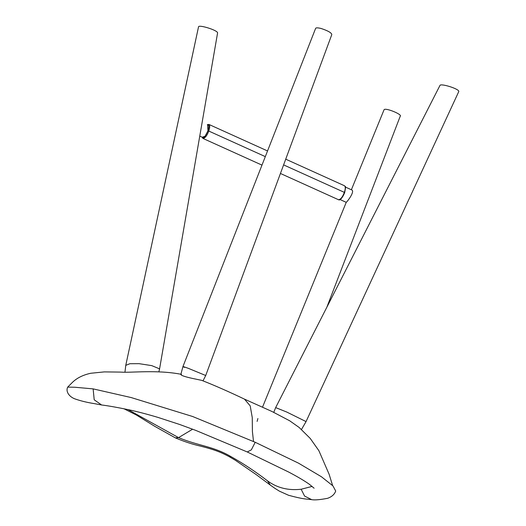 <?xml version="1.0" encoding="UTF-8"?>
<svg xmlns="http://www.w3.org/2000/svg" width="526" height="526" viewBox="0 0 526 526"><rect width="100%" height="100%" fill="white"/><g stroke="black" fill="none" stroke-linecap="round" stroke-linejoin="round"><path stroke-width="0.79" d="M199.762 136.089L202.734 137.431C205.028 139.028 210.887 125.924 208.072 124.938M305.428 421.287L305.968 421.76L458.83 91.452L458.468 90.63C454.937 87.447 440.762 83.562 440.019 85.337L275.663 407.597L286.795 412.062L305.428 421.287M326.797 307.355L400.227 116.213C402.679 114.504 384.637 107.113 384.006 109.895L351.381 189.761M345.444 187.078L351.822 189.958C355.011 191.438 347.502 201.517 346.259 202.286L262.52 407.144M159.457 369.554L217.6 32.816C217.212 30.054 198.743 24.479 198.545 26.793L125.767 365.36L129.883 363.716L139.048 363.67L151.744 365.623L159.089 368.66L159.457 369.554L158.839 371.836M124.964 372.132L125.767 365.36M184.547 367.411C181.661 366.05 182.982 366.385 188.512 368.41L205.719 375.505L331.781 34.637C331.663 32.849 328.073 30.791 321.005 28.45C317.697 27.668 315.902 27.654 315.613 28.404L182.949 366.569L180.852 374.394M205.719 375.505L203.023 380.844M244.465 399.129L250.205 405.862L252.263 417.624L252.414 431.576L253.519 441.511M93.135 388.885L94.207 399.793L101.603 404.974L94.062 403.58C86.889 402.449 80.425 400.858 74.666 398.8C68.932 396.538 65.559 391.364 67.683 387.116L74.856 387.241L93.135 388.885L131.158 397.557L192.641 416.507L255.209 442.274L298.512 463.163L321.432 476.76L332.978 485.925L335.693 491.028C334.529 494.381 331.827 496.807 327.599 498.306C320.117 499.746 314.818 500.2 311.714 499.667L311.76 499.674C306.158 498.806 304.968 499.72 288.55 495.275L279.411 491.159L274.723 488.227L270.311 485.09L267.57 480.902C255.557 471.651 243.367 463.557 230.999 456.621C212.951 446.074 198.966 446.094 178.544 437.619L192.634 429.203M244.59 399.188C228.462 391.508 214.174 385.229 201.721 380.357L192.26 378.378C184.639 376.688 180.839 375.36 180.852 374.4M128.002 409.603L178.544 437.619L175.368 437.882L154.512 426.185L136.346 415.001L123.893 408.741M101.525 404.961C108.192 405.789 117.186 407.374 128.502 409.708C136.668 411.437 146.471 413.995 157.925 417.388L179.642 424.469L195.619 430.334L247.259 451.965L251.336 449.868L255.209 442.274M312.148 486.405L301.155 489.239L304.561 496.051L311.714 499.667M175.368 437.882C184.146 441.577 192.483 444.312 200.38 446.087L205.837 447.527C217.093 450.578 222.965 453.333 229.099 456.614L230.999 456.621M229.099 456.614L235.365 460.27L256.057 474.491L270.311 485.09M267.57 480.902C277.143 487.924 288.34 490.699 301.155 489.239M207.336 124.609L208.927 124.438C210.005 125.431 209.953 127.634 208.769 131.046C206.994 135.741 205.041 138.193 202.924 138.41L261.994 165.125M202.254 137.214L205.035 136.267L207.987 130.843L208.769 131.046L265.328 156.63M283.593 164.888L344.346 192.365C345.523 188.952 345.575 186.75 344.497 185.763L345.273 186.572C345.806 186.026 345.602 188.032 344.668 192.608C342.104 199.052 339.362 200.406 338.928 199.847L338.501 199.729C340.611 199.518 342.564 197.066 344.346 192.365L344.602 192.641M280.417 173.462L338.501 199.729M207.987 130.843L207.599 124.728M346.24 202.339L340.092 199.564M208.927 124.438L267.556 150.955M285.703 159.168L344.497 185.763M202.924 138.41L201.977 137.095M305.968 421.76L301.503 429.459M275.663 407.597L273.77 412.338M257.898 418.512L257.109 421.405M244.491 399.142L271.981 411.49L289.714 420.807L299.169 427.48L310.235 438.434L318.868 450.657L329.131 474.294L332.623 485.564M181.49 374.348C156.419 369.495 131.191 372.973 120.697 372.099L104.332 371.895L90.715 373.269C82.838 374.999 76.638 378.128 72.134 382.672L67.676 387.123M247.246 451.965L288.57 472C297.368 476.615 304.304 480.718 309.38 484.301L314.107 488.22"/></g></svg>
